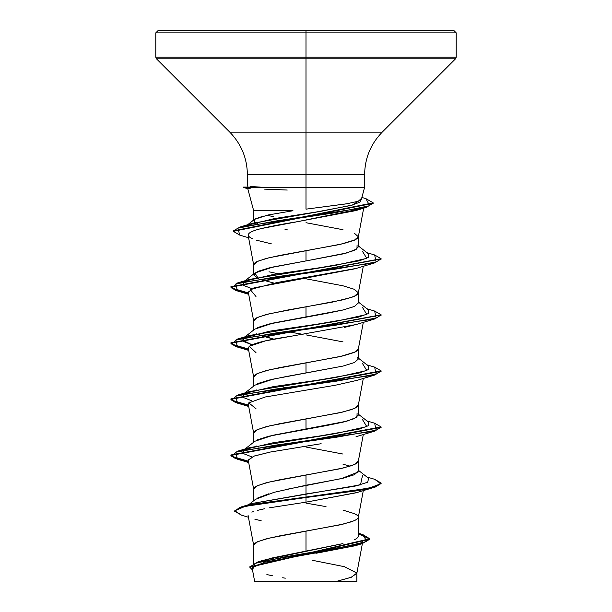 <?xml version="1.0" encoding="UTF-8"?>
<svg xmlns="http://www.w3.org/2000/svg" width="612" height="612" viewBox="0 0 612 612"><rect width="100%" height="100%" fill="white"/><g stroke="black" fill="none" stroke-linecap="round" stroke-linejoin="round"><path stroke-width="0.92" d="M347.432 203.689L306 209.159L306 187.31L364.607 187.31L306 187.31L306 32.857L456.215 32.857L306 32.857L456.215 32.857L306 32.857L306 57.207L456.215 57.207L306 57.207L306 58.798L455.558 58.798L306 58.798L306 132.154L382.202 132.154L455.558 58.798L456.215 57.207L456.215 32.857L453.966 30.6L306 30.6L453.966 30.6L306 30.6L306 32.857L155.785 32.857L306 32.857L155.785 32.857L306 32.857L306 30.6L158.034 30.6L306 30.6L158.034 30.6L155.785 32.857L155.785 57.207L306 57.207L155.785 57.207L156.442 58.798L306 58.798L156.442 58.798L229.798 132.154L306 132.154L306 174.642L247.393 174.642C247.141 158.156 241.281 143.988 229.798 132.154L382.202 132.154C370.719 143.988 364.859 158.156 364.607 174.642L306 174.642L306 209.159L346.69 203.819L358.349 201.203L361.256 198.609M250.239 186.515L260.291 187.31L306 187.31L260.46 187.555M250.614 188.144L247.814 188.664M247.745 188.611L253.674 210.742L292.987 210.742L253.712 210.742M357.079 244.953L356.964 248.946L346.82 252.94L306 260.926L342.995 253.919L354.348 250.407L358.326 246.904L358.326 236.729L354.34 240.241L343.003 243.744L306 250.752L306 260.926L306 250.752L268.997 257.767L257.66 261.27L253.674 264.774L253.674 274.949L257.667 271.437L269.012 267.934L306 260.926L273.258 266.962L254.921 272.998L258.539 278.827L253.674 274.949M306 222.714L343.003 229.722M354.34 233.226L358.326 236.729M306 503.118L326.02 506.621M343.003 510.133L354.34 513.636C357.178 514.983 358.51 516.146 358.326 517.14C358.51 518.135 357.178 519.297 354.34 520.644L343.003 524.147L306 531.162L306 551.091L342.98 543.578M354.325 539.822C357.156 538.392 358.494 537.137 358.326 536.051L358.326 517.14M285.934 489.493L343.026 478.232L354.348 474.736L358.326 471.232L358.326 461.058L354.34 464.562L343.003 468.065L306 475.08L306 485.247L306 475.08L268.997 482.088L257.66 485.591L253.674 489.103L253.674 500.777M350.056 466.145L342.995 464.217M306 447.035L343.003 454.05M257.201 439.89L269.012 436.18L326.012 425.669L342.995 422.165L354.34 418.654L358.326 415.15L358.326 404.976L354.34 408.479L343.003 411.991L306 418.998L306 429.173L306 418.998L268.997 426.006L257.66 429.517L253.674 433.021L253.674 442.216M257.667 383.602L269.005 380.098L285.972 376.594L343.018 366.075L354.348 362.572L358.326 359.068L358.326 348.894L354.34 352.397L343.003 355.909L306 362.916L306 373.091L306 362.916L268.997 369.923L257.66 373.435L253.674 376.938L253.674 386.134M306 334.879L343.003 341.886M257.644 327.527L268.982 324.023L326.02 313.505L342.988 310.001L354.333 306.497L358.326 302.994L358.326 292.811L354.34 296.315L343.003 299.826L306 306.834L306 317.008L306 306.834L268.997 313.841L257.66 317.353L253.674 320.856L253.674 330.052M306 278.797L343.003 285.804L354.34 289.308L358.326 292.811M269.035 558.603L306 551.091L306 531.162L268.997 538.17L257.66 541.674L253.674 545.177L253.674 563.461M257.269 498.168L268.974 493.723M258.539 447.066L256.13 445.934L258.539 447.066M258.539 390.984L256.13 389.852M277.932 385.897L285.475 387.35L277.925 385.904M259.396 335.238L273.985 339.17L256.13 333.769L258.539 334.902M285.475 331.268L303.062 334.374L285.452 331.276M273.992 283.088L259.396 279.156L273.985 283.088M277.925 273.74L268.997 271.782M362.472 543.096L362.771 541.528L360.705 543.609M358.334 544.695L357.599 544.971M355.495 545.674L315.914 553.302M257.598 581.4L254.638 581.4L252.205 568.334M280.327 581.4L336.386 581.4L351.036 577.368L356.834 573.337L362.38 543.594M285.031 229.531L287.541 229.921M257.736 223.755L256.902 223.426L257.736 223.755M292.987 210.742L267.819 215.034L254.584 219.333L254.087 221.705L255.143 222.546L253.674 220.748L255.112 218.966L263.344 216.067M267.023 215.21L273.48 216.725M312.556 560.324L344.365 566.681L356.857 573.046L351.418 577.223L336.386 581.4L356.857 581.4L356.857 573.046M358.326 533.205L362.885 534.613L366.802 541.505L336.921 548.398L257.193 562.183L262.785 560.393L342.162 543.785M362.465 475.669L360.506 484.834L253.138 503.301L306 493.991L306 497.043L241.052 506.973L234.671 510.997M257.193 562.183L249.849 566.995M249.826 567.232L252.519 570.009L254.936 563.423L285.008 556.836L362.143 543.663L369.763 539.233L249.826 567.232L249.826 566.766L369.763 538.767L362.855 534.605M234.648 511.227L239.912 507.333L255.097 503.906L306 497.043L306 497.51L255.097 504.372L239.912 507.799L234.648 511.227L241.663 515.235M358.326 533.855L369.74 539.004L358.326 533.855M362.143 543.663L355.365 545.713L264.399 562.244L252.22 567.752M266.878 574.569L272.608 575.816M282.706 577.736L285.299 578.187M248.434 517.232L241.633 515.227L234.733 510.798L245.114 506.369L306 497.51L306 502.169L269.464 507.807M264.415 508.779L257.224 510.431M254.814 519.152L261.225 520.797M248.082 515.35L253.697 545.468L254.47 543.624L256.833 542.064L265.914 538.95L279.837 535.837L339.637 524.928L351.319 521.814L355.167 520.254L357.53 518.701L358.303 517.423L363.306 490.587M321.147 443.715L270.282 452.046L253.705 456.208L248.288 460.369L253.697 489.386L254.47 487.542L256.833 485.982L265.914 482.868L279.837 479.754L339.637 468.846L351.319 465.732L355.167 464.171L357.53 462.618L358.303 461.341L363.306 434.505M249.987 401.839L248.288 404.28L253.697 433.304L254.47 431.46L256.833 429.899L265.914 426.786L279.837 423.672L339.637 412.763L351.319 409.65L355.167 408.089L357.53 406.536L358.303 405.259L363.306 378.43M290.042 336.424L289.086 336.577C267.49 339.828 254.202 343.072 249.222 346.315L248.288 348.197L253.697 377.222L254.47 375.378L256.833 373.817L265.914 370.704L279.837 367.59L339.637 356.681L355.167 352.015L357.53 350.454L358.303 349.177L363.306 322.348M355.098 268.767L253.919 287.877L248.288 292.115L253.697 321.139L254.47 319.296L256.833 317.743L265.914 314.622L288.107 309.947L332.163 302.16L351.319 297.486L355.167 295.933L357.53 294.372L358.303 293.094L363.306 266.266M248.158 235.36L253.697 265.057L254.47 263.214L256.833 261.661L265.914 258.539L279.837 255.426L339.637 244.525L355.167 239.85L357.53 238.29L358.303 237.02L363.681 208.164M360.422 208.876L297.73 221.636C283.379 223.9 271.422 226.172 261.844 228.452L355.756 210.612L366.427 207.33L274.551 221.215L237.869 228.161L239.736 235.1L248.61 237.77M356.597 324.391L344.579 327.389M356.72 380.435L335.169 385.277L265.302 396.981L248.763 402.841L255.992 408.694M356.857 492.553L306 502.169L356.016 492.813L374.659 487.221L306 497.51L359.114 490.503L375.393 486.999L381.108 483.488L381.108 483.021L375.393 486.525L359.114 490.036L306 497.043L368.959 488.169L380.871 483.732L374.659 479.295L366.971 477.023M253.246 511.617L251.846 512.137M361.394 199.282L364.607 187.31L364.607 174.642L247.393 174.642L247.393 186.094M247.409 225.193L274.153 218.629L315.914 212.058L350.837 205.487L359.833 202.205L361.493 198.923L352.55 205.02L321.858 211.117L252.45 223.311L240.133 226.968L334.741 212.808L369.679 205.731L365.945 198.655L361.891 197.447M362.465 251.348L366.802 258.356L335.514 265.371L249.528 279.386L244.639 281.252L273.472 274.451L320.321 267.643L359.236 260.834L368.439 257.438L368.684 254.034L358.326 245.932M243.461 281.971L243.339 285.314L251.93 288.665L243.415 285.368L243.316 282.078M362.465 307.431L366.802 314.438L335.521 321.445L249.535 335.468L242.329 340.104L251.937 344.747L243.408 341.45L243.316 338.153L269.77 331.146L317.437 324.138L358.41 317.123L368.286 313.619L368.684 310.116L358.326 302.014M362.465 363.505L366.802 370.52L335.521 377.528L249.528 391.55L244.639 393.417L273.472 386.608L320.321 379.807L359.236 372.999L368.439 369.594L368.676 366.198L358.326 358.097M243.461 394.128L243.339 397.479L251.922 400.822L243.408 397.532L243.316 394.235M362.472 419.595L366.802 426.602L335.514 433.61L249.535 447.632L244.639 449.499L273.472 442.69L320.313 435.889L359.229 429.081L368.439 425.684L368.684 422.28L358.326 414.179M243.461 450.21L243.339 453.561L251.937 456.912L243.415 453.614L243.316 450.317M358.104 472.059L341.251 478.653L306 485.247L306 502.169M230.915 455.213L235.758 458.212L248.449 461.211L231.627 456.238L237.334 451.258L336.447 437.236L376.082 430.228L374.659 423.213L366.971 420.941M230.915 399.139L235.758 402.13L248.449 405.129L231.627 400.149L237.341 395.176L336.455 381.154L376.082 374.146L374.659 367.131L366.971 364.859M374.636 311.049L381.108 314.782L230.892 342.819L235.413 345.933L248.449 349.047L231.627 344.074L237.341 339.094L336.447 325.071L376.082 318.064L374.666 311.057L366.971 308.777M230.915 286.974L235.758 289.973L248.449 292.964L231.627 287.992L237.341 283.012L336.455 268.989L376.082 261.982L374.659 254.975L366.971 252.702M365.915 198.648L373.175 202.847L233.325 230.869L240.133 226.968M381.085 427.176L374.659 431.131L275.545 445.154L235.918 452.169L237.341 459.176L248.533 461.693L235.436 458.572L230.892 455.45L381.108 427.413L381.108 426.939L230.892 454.984L230.892 455.45M381.085 371.094L374.659 375.057L275.553 389.071L235.918 396.086L237.341 403.094L248.533 405.611L235.444 402.489L230.892 399.368L381.108 371.331L381.108 370.864L230.892 398.902L230.892 399.368M248.533 349.529L235.436 346.407L230.892 343.286L381.085 315.012L374.659 318.974L275.545 332.997L235.918 340.004L237.341 347.012L248.533 349.529M248.533 293.454L235.444 290.325L230.892 287.204L381.085 258.93L374.659 262.892L275.553 276.907L235.918 283.922L237.341 290.93L248.533 293.454M239.759 235.107L233.325 231.336L373.175 203.314L373.175 202.847M374.628 254.959L381.108 258.7L230.892 286.737L230.892 287.204M374.628 367.123L381.108 370.864M374.628 423.206L381.108 426.939M374.628 479.288L381.108 483.021M248.265 460.01L254.141 456.039L270.083 452.077L318.416 444.151M255.984 352.611L249.222 346.315L265.424 340.876L356.016 324.574L374.659 318.974M255.984 296.529L250.232 289.522L277.144 282.514L356.322 268.393M271.315 243.821L256.566 240.225M252.351 238.695C244.701 235.153 247.868 231.741 261.844 228.452M287.257 190.034L264.613 189.146M373.152 203.085L366.427 207.33M381.085 483.258L374.659 487.221M248.793 504.64L255.464 499.354L274.161 492.3L306 485.247L306 493.991L354.937 486.173L367.621 482.264L368.676 478.362L358.326 470.261M358.311 302.787L354.669 306.344L343.409 309.894L273.266 323.037L254.921 329.072L244.28 337.411M357.079 357.117L358.326 359.014M343.133 366.045L273.258 379.119L254.921 385.155L244.272 393.493M357.079 413.199L356.964 417.193L346.813 421.186L273.258 435.201L254.921 441.237L244.28 449.575M255.395 581.4L356.314 581.4M260.735 187.54L243.591 187.54L260.735 187.54L260.291 187.073L243.591 187.073L260.291 187.073L250.729 186.553M253.674 220.748L253.674 210.742M253.146 503.293L241.052 506.973M369.763 538.767L369.763 539.233M249.528 279.386L237.341 283.012M249.535 335.468L237.341 339.094M249.528 391.55L237.341 395.176M249.535 447.632L237.334 451.258M230.892 343.286L230.892 342.819M381.108 315.249L381.108 314.782M381.108 259.167L381.108 258.7M233.325 231.336L233.325 230.869M248.694 462.55L237.341 459.176M356.008 436.738L374.659 431.131M248.694 406.467L237.341 403.094M356.008 380.656L374.659 375.057M248.694 350.385L237.341 347.012M248.694 294.303L237.341 290.93M356.008 268.492L374.659 262.892M244.28 281.329L254.921 272.998M247.623 224.757L254.584 219.333M243.591 187.073L243.591 187.54L247.914 188.703"/></g></svg>
